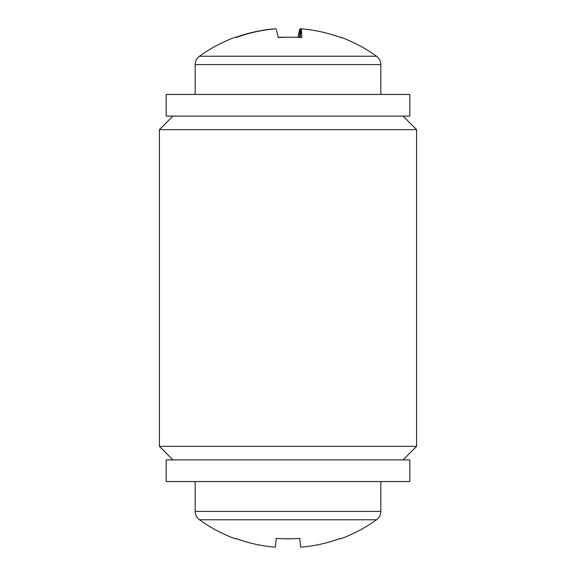 <?xml version="1.0" encoding="UTF-8"?>
<svg xmlns="http://www.w3.org/2000/svg" width="576" height="576" viewBox="0 0 576 576"><rect width="100%" height="100%" fill="white"/><g stroke="black" fill="none" stroke-linecap="round" stroke-linejoin="round"><path stroke-width="0.86" d="M403.049 459.9L416.585 446.364L416.585 129.636L159.415 129.636L172.951 116.1M172.951 459.9L159.415 446.364L416.585 446.364M403.049 116.1L416.585 129.636M159.415 446.364L159.415 129.636M195.178 481.558L195.178 511.394A10.31 10.31 0 0 0 199.476 519.775A151.819 151.819 0 0 0 235.253 538.798L235.555 538.423A151.812 151.106 180 0 0 275.378 547.2L276.228 538.423A143.525 110.966 0 0 0 288 538.798A143.525 110.966 0 0 0 299.772 538.423L300.622 547.2L299.772 538.423M380.822 481.558L380.822 511.394A10.31 10.31 0 0 1 376.524 519.775L199.476 519.775M376.524 519.775A151.819 151.819 0 0 1 340.747 538.798L340.445 538.423A151.812 151.106 180 0 1 300.622 547.2M195.178 94.442L195.178 64.606C195.264 61.121 196.697 58.327 199.476 56.225L376.524 56.225A151.819 151.819 0 0 0 340.776 37.217A143.525 4.154 129.4 0 1 340.848 37.577A151.812 151.006 -21.2 0 0 301.082 28.8L300.218 37.49M301.082 28.8A151.812 5.659 -84.5 0 1 301.73 37.577A143.525 110.887 177.4 0 0 289.973 37.202A143.525 110.887 177.4 0 0 278.201 37.577A151.812 5.659 84.5 0 0 275.861 28.8A151.812 151.006 -21.2 0 0 236.038 37.577A143.525 4.154 -129.4 0 0 235.224 37.217A151.819 151.819 0 0 0 199.476 56.225M274.925 28.879L274.918 28.8A151.812 151.006 21.2 0 0 235.721 37.375M278.158 37.375A143.525 110.887 -177.4 0 1 286.027 37.202A143.525 110.887 -177.4 0 1 288 37.217M301.075 28.879A151.812 151.006 21.2 0 0 300.139 28.8A151.812 5.659 -84.5 0 0 297.842 37.375M340.279 37.375A143.525 4.154 129.4 0 1 340.776 37.217M299.34 37.44L300.139 28.8M166.183 481.558L166.183 459.9L409.817 459.9L409.817 481.558L166.183 481.558M409.817 94.442L166.183 94.442L166.183 116.1L409.817 116.1L409.817 94.442M380.822 511.394L195.178 511.394M195.178 64.606L380.822 64.606C380.736 61.121 379.303 58.327 376.524 56.225M380.822 94.442L380.822 64.606"/></g></svg>
